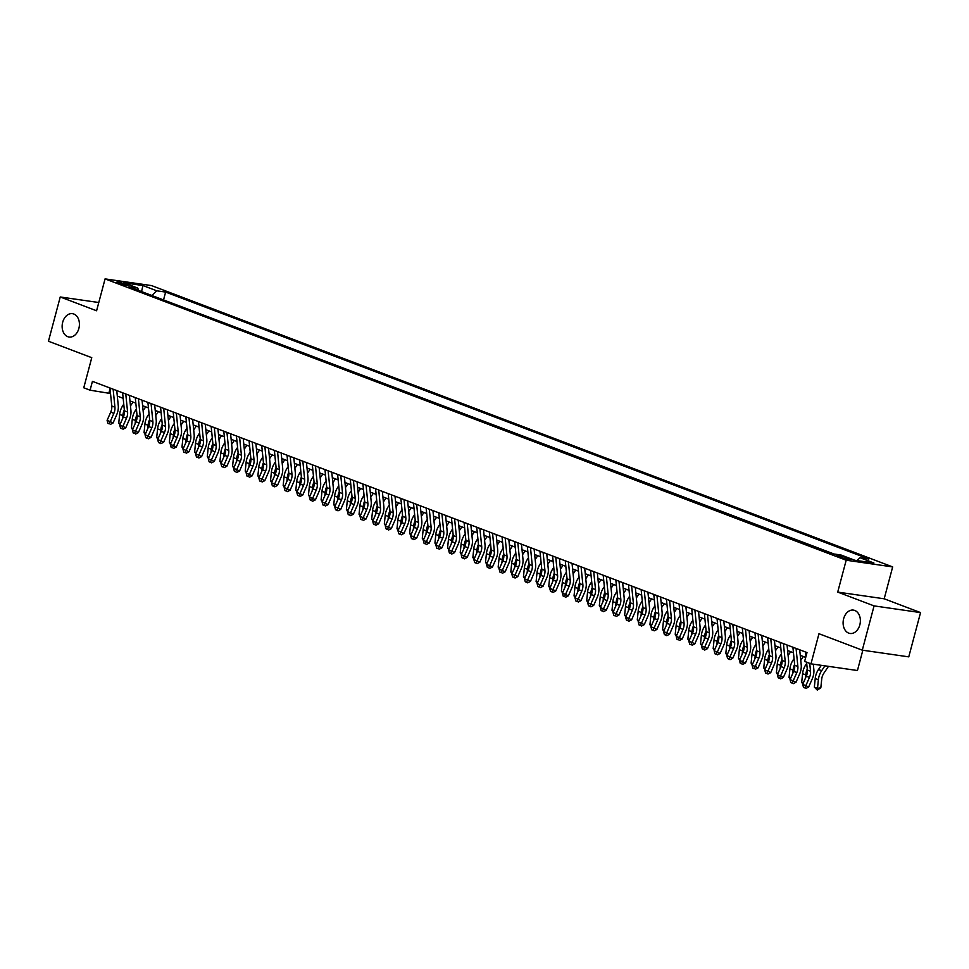 <?xml version="1.0" encoding="UTF-8"?>
<svg xmlns="http://www.w3.org/2000/svg" width="969" height="969" viewBox="0 0 969 969"><rect width="100%" height="100%" fill="white"/><g stroke="black" fill="none" stroke-linecap="round" stroke-linejoin="round"><path stroke-width="1.45" d="M78.877 328.418A11.798 8.564 98.2 0 1 69.102 337.03A11.798 8.564 98.2 0 1 62.682 322.277A11.798 8.564 98.2 0 1 72.469 313.665A11.798 8.564 98.2 0 1 78.877 328.418M859.83 624.86A11.798 8.564 98.2 0 1 850.055 633.472A11.798 8.564 98.2 0 1 843.648 618.719A11.798 8.564 98.2 0 1 853.423 610.107A11.798 8.564 98.2 0 1 859.83 624.86M118.327 283.19A5.899 0.654 14.9 0 0 124.468 284.947A5.899 0.654 14.9 0 0 128.053 285.286A5.899 0.654 14.9 0 0 126.37 284.341A5.899 0.654 14.9 0 0 120.241 282.585A5.899 0.654 14.9 0 0 116.643 282.245A5.899 0.654 14.9 0 0 118.327 283.19M892.667 566.913L151.552 285.589L105.076 278.89L846.191 560.215L892.667 566.913L884.188 598.794L837.713 592.095L874.074 605.891L920.55 612.59L884.188 598.794M920.55 612.59L908.765 656.861L862.289 650.163L818.975 633.726L810.968 663.838L857.444 670.524L862.834 650.247M98.79 302.522L60.235 296.974L48.45 341.245L91.764 357.682L83.758 387.794L90.081 390.192L110.514 393.511M874.074 605.891L862.289 650.163M810.968 663.838L804.633 661.427L806.995 652.573L92.43 381.338L90.081 390.192M848.517 558.495L845.743 557.441A5.717 0.63 14.9 0 0 839.796 555.734A5.717 0.63 14.9 0 0 836.32 555.407A5.717 0.63 14.9 0 0 837.955 556.315L840.729 557.369A5.717 0.63 14.9 0 0 846.676 559.077A5.717 0.63 14.9 0 0 850.152 559.404A5.717 0.63 14.9 0 0 848.517 558.495L848.287 559.379M138.724 290.506L137.731 288.072L128.938 286.8L832.117 553.723L840.91 554.983L854.828 560.264L873.917 563.013L860.012 557.732L868.805 559.004L165.626 292.081L156.833 290.821L151.782 295.472M137.731 288.072L123.826 282.791L142.915 285.54L156.833 290.821M834.03 553.989L161.738 299.251M837.713 592.095L846.191 560.215M60.235 296.974L96.585 310.77L105.076 278.89M117.31 396.091L123.172 398.32M129.955 400.9L135.817 403.116M142.613 405.696L148.463 407.913M155.258 410.493L161.108 412.721M167.903 415.301L173.754 417.518M180.549 420.098L186.399 422.314M193.194 424.894L199.045 427.123M205.84 429.703L211.69 431.92M218.485 434.5L224.348 436.716M231.131 439.296L236.993 441.525M243.788 444.105L249.639 446.321M256.434 448.901L262.284 451.118M269.079 453.698L274.93 455.927M281.725 458.507L287.575 460.723M294.37 463.303L300.22 465.52M307.016 468.1L312.878 470.328M319.661 472.908L325.523 475.125M332.319 477.705L338.169 479.921M344.964 482.501L350.814 484.73M357.609 487.31L363.46 489.527M370.255 492.107L376.105 494.335M382.9 496.903L388.751 499.132M395.546 501.712L401.396 503.928M408.191 506.508L414.054 508.737M420.849 511.305L426.699 513.534M433.494 516.114L439.345 518.33M446.14 520.91L451.99 523.139M458.785 525.707L464.635 527.935M471.431 530.515L477.281 532.732M484.076 535.312L489.926 537.541M496.722 540.108L502.584 542.337M509.367 544.917L515.229 547.134M522.025 549.714L527.875 551.942M534.67 554.51L540.52 556.739M547.315 559.319L553.166 561.535M559.961 564.115L565.811 566.344M572.606 568.924L578.457 571.141M585.252 573.721L591.102 575.937M597.897 578.517L603.76 580.746M610.555 583.326L616.405 585.542M623.2 588.122L629.051 590.339M635.846 592.919L641.696 595.148M648.491 597.728L654.341 599.944M661.137 602.524L666.987 604.741M673.782 607.321L679.632 609.549M686.427 612.129L692.29 614.346M699.073 616.926L704.935 619.143M711.731 621.723L717.581 623.951M724.376 626.531L730.226 628.748M737.021 631.328L742.872 633.544M749.667 636.124L755.517 638.353M762.312 640.933L768.163 643.15M774.958 645.729L780.808 647.946M787.603 650.526L793.466 652.755M800.261 655.335L805.711 657.406M110.042 388.714L108.928 392.905M856.935 560.567L860.012 557.732M163.64 299.53L165.626 292.081M142.915 285.54L141.571 291.596M809.733 663.365L810.52 671.226A9.218 6.262 -69.2 0 1 809.466 677.392L805.857 685.628L808.655 687.057L812.264 678.809A13.832 9.399 110.8 0 0 813.851 669.579L813.306 664.165M806.571 662.166L807.359 670.027A9.218 6.262 -69.2 0 1 806.305 676.192L802.695 684.429L805.857 685.628L804.779 687.893L803.519 687.409L804.779 687.893M805.554 652.028L805.99 656.352M805.905 688.462L808.655 687.057M802.695 684.429L803.519 687.409M828.471 666.357L823.892 673.152A9.218 6.262 110.8 0 0 821.712 679.148L820.828 687.784L817.315 690.11L814.348 687.13L815.22 678.494A13.832 9.399 -69.2 0 1 818.49 669.506L821.3 665.328M814.348 687.13L817.509 688.329L818.381 679.693A13.832 9.399 -69.2 0 1 821.651 670.705L824.922 665.848M817.315 690.11L817.509 688.329L820.828 687.784M796.07 648.431L797.875 666.43A9.218 6.262 -69.2 0 1 796.821 672.583L793.211 680.832L796.009 682.261L799.619 674.012A13.832 9.399 110.8 0 0 801.206 664.77L799.704 649.811M792.908 647.231L794.713 665.231A9.218 6.262 -69.2 0 1 793.659 671.384L790.038 679.632L793.211 680.832L792.133 683.084L790.874 682.612L792.133 683.084M793.26 683.666L796.009 682.261M790.038 679.632L790.874 682.612M783.424 643.634L785.229 661.633A9.218 6.262 -69.2 0 1 784.163 667.786L780.554 676.035L783.364 677.452L786.973 669.216A13.832 9.399 110.8 0 0 788.548 659.974L787.058 645.003M780.263 642.435L782.068 660.434A9.218 6.262 -69.2 0 1 781.002 666.587L777.392 674.824L780.554 676.035L779.488 678.288L778.228 677.816L779.488 678.288M780.614 678.857L783.364 677.452M777.392 674.824L778.228 677.816M770.779 638.825L772.584 656.825A9.218 6.262 -69.2 0 1 771.518 662.99L767.908 671.226L770.706 672.656L774.316 664.407A13.832 9.399 110.8 0 0 775.903 655.177L774.413 640.206M767.618 637.626L769.422 655.625A9.218 6.262 -69.2 0 1 768.356 661.791L764.747 670.027L767.908 671.226L766.842 673.491L765.583 673.007L766.842 673.491M767.957 674.061L770.706 672.656M764.747 670.027L765.583 673.007M758.133 634.029L759.926 652.028A9.218 6.262 -69.2 0 1 758.872 658.181L755.263 666.43L758.061 667.859L761.67 659.61A13.832 9.399 110.8 0 0 763.257 650.369L761.755 635.41M754.972 632.83L756.765 650.829A9.218 6.262 -69.2 0 1 755.711 656.982L752.101 665.231L755.263 666.43L754.197 668.683L752.925 668.21L754.197 668.683M755.311 669.264L758.061 667.859M752.101 665.231L752.925 668.21M802.865 684.029L801.702 682.333L802.574 673.697A13.832 9.399 -69.2 0 1 805.845 664.698L806.692 663.438M801.702 682.333L803.337 682.951M805.396 678.252L805.736 674.896A13.832 9.399 -69.2 0 1 807.262 669.094M813.996 664.274L813.403 665.146M790.219 679.233L789.045 677.525L789.929 668.889A13.832 9.399 -69.2 0 1 793.199 659.901L794.047 658.629M789.045 677.525L790.692 678.155M792.751 673.455L793.09 670.088A13.832 9.399 -69.2 0 1 794.616 664.298M803.349 656.497L800.757 660.349M777.574 674.436L776.399 672.728L777.283 664.092A13.832 9.399 -69.2 0 1 780.554 655.105L781.402 653.833M776.399 672.728L778.046 673.358M780.106 668.646L780.445 665.291A13.832 9.399 -69.2 0 1 781.971 659.501M790.692 651.701L788.112 655.541M764.929 669.627L763.754 667.932L764.638 659.295A13.832 9.399 -69.2 0 1 767.908 650.296L768.756 649.036M763.754 667.932L765.401 668.549M767.46 663.85L767.799 660.495A13.832 9.399 -69.2 0 1 769.325 654.693M778.046 646.904L775.466 650.744M745.476 629.232L747.281 647.231A9.218 6.262 -69.2 0 1 746.227 653.385L742.617 661.633L745.415 663.05L749.025 654.814A13.832 9.399 110.8 0 0 750.612 645.572L749.11 630.601M742.315 628.021L744.119 646.032A9.218 6.262 -69.2 0 1 743.066 652.185L739.456 660.422L742.617 661.633L741.551 663.886L740.28 663.402L741.551 663.886M742.666 664.455L745.415 663.05M739.456 660.422L740.28 663.402M752.271 664.831L751.108 663.123L751.992 654.487A13.832 9.399 -69.2 0 1 755.251 645.499L756.111 644.228M751.108 663.123L752.743 663.753M754.815 659.053L755.154 655.686A13.832 9.399 -69.2 0 1 756.68 649.896M765.401 642.096L762.821 645.948M732.83 624.424L734.635 642.423A9.218 6.262 -69.2 0 1 733.581 648.588L729.972 656.825L732.77 658.254L736.379 650.005A13.832 9.399 110.8 0 0 737.966 640.775L736.464 625.804M729.669 623.224L731.474 641.224A9.218 6.262 -69.2 0 1 730.42 647.389L726.811 655.625L729.972 656.825L728.906 659.09L727.634 658.605L728.906 659.09M730.02 659.659L732.77 658.254M726.811 655.625L727.634 658.605M739.626 660.034L738.463 658.326L739.347 649.69A13.832 9.399 -69.2 0 1 742.605 640.691L743.465 639.431M738.463 658.326L740.098 658.944M742.157 654.245L742.508 650.889A13.832 9.399 -69.2 0 1 744.035 645.1M752.756 637.299L750.163 641.139M720.185 619.627L721.99 637.626A9.218 6.262 -69.2 0 1 720.936 643.779L717.326 652.028L720.124 653.457L723.734 645.209A13.832 9.399 110.8 0 0 725.321 635.967L723.819 621.008M717.024 618.428L718.828 636.427A9.218 6.262 -69.2 0 1 717.775 642.58L714.165 650.829L717.326 652.028L716.248 654.281L714.989 653.809L716.248 654.281M717.375 654.85L720.124 653.457M714.165 650.829L714.989 653.809M726.98 655.226L725.817 653.53L726.702 644.894A13.832 9.399 -69.2 0 1 729.96 635.894L730.82 634.634M725.817 653.53L727.453 654.148M729.512 649.448L729.863 646.093A13.832 9.399 -69.2 0 1 731.377 640.291M740.11 632.503L737.518 636.342M707.54 614.831L709.344 632.83A9.218 6.262 -69.2 0 1 708.291 638.983L704.681 647.231L707.479 648.649L711.089 640.412A13.832 9.399 110.8 0 0 712.675 631.17L711.173 616.199M704.378 613.619L706.183 631.618A9.218 6.262 -69.2 0 1 705.129 637.784L701.52 646.02L704.681 647.231L703.603 649.484L702.343 649L703.603 649.484M704.729 650.054L707.479 648.649M701.52 646.02L702.343 649M714.335 650.429L713.172 648.721L714.044 640.085A13.832 9.399 -69.2 0 1 717.314 631.098L718.162 629.826M713.172 648.721L714.807 649.351M716.866 644.639L717.205 641.284A13.832 9.399 -69.2 0 1 718.732 635.494M727.465 627.694L724.873 631.534M694.894 610.022L696.699 628.021A9.218 6.262 -69.2 0 1 695.645 634.186L692.023 642.423L694.834 643.852L698.443 635.603A13.832 9.399 110.8 0 0 700.03 626.374L698.528 611.403M691.733 608.823L693.538 626.822A9.218 6.262 -69.2 0 1 692.472 632.975L688.862 641.224L692.023 642.423L690.958 644.688L689.698 644.203L690.958 644.688M692.084 645.257L694.834 643.852M688.862 641.224L689.698 644.203M701.689 645.633L700.514 643.925L701.399 635.289A13.832 9.399 -69.2 0 1 704.669 626.289L705.517 625.029M700.514 643.925L702.162 644.542M704.221 639.843L704.56 636.488A13.832 9.399 -69.2 0 1 706.086 630.698M714.819 622.897L712.227 626.737M682.249 605.225L684.053 623.224A9.218 6.262 -69.2 0 1 682.988 629.378L679.378 637.626L682.176 639.043L685.798 630.807A13.832 9.399 110.8 0 0 687.372 621.565L685.882 606.606M679.087 604.026L680.892 622.025A9.218 6.262 -69.2 0 1 679.826 628.178L676.217 636.427L679.378 637.626L678.312 639.879L677.052 639.407L678.312 639.879M679.439 640.448L682.176 639.043M676.217 636.427L677.052 639.407M689.044 640.824L687.869 639.128L688.753 630.492A13.832 9.399 -69.2 0 1 692.023 621.492L692.871 620.233M687.869 639.128L689.516 639.746M691.575 635.046L691.914 631.691A13.832 9.399 -69.2 0 1 693.441 625.889M702.174 618.101L699.582 621.941M669.603 600.429L671.396 618.428A9.218 6.262 -69.2 0 1 670.342 624.581L666.733 632.83L669.531 634.247L673.14 626.01A13.832 9.399 110.8 0 0 674.727 616.768L673.237 601.797M666.442 599.217L668.235 617.217A9.218 6.262 -69.2 0 1 667.181 623.382L663.571 631.618L666.733 632.83L665.667 635.083L664.407 634.598L665.667 635.083M666.781 635.652L669.531 634.247M663.571 631.618L664.407 634.598M676.398 636.027L675.223 634.32L676.108 625.683A13.832 9.399 -69.2 0 1 679.378 616.696L680.226 615.424M675.223 634.32L676.871 634.949M678.93 630.238L679.269 626.882A13.832 9.399 -69.2 0 1 680.795 621.093M689.516 613.292L686.936 617.132M656.958 595.62L658.75 613.619A9.218 6.262 -69.2 0 1 657.697 619.785L654.087 628.021L656.885 629.45L660.495 621.202A13.832 9.399 110.8 0 0 662.081 611.972L660.579 597.001M653.796 594.421L655.589 612.42A9.218 6.262 -69.2 0 1 654.535 618.573L650.926 626.822L654.087 628.021L653.021 630.286L651.749 629.802L653.021 630.286M654.136 630.855L656.885 629.45M650.926 626.822L651.749 629.802M663.753 631.231L662.578 629.523L663.462 620.887A13.832 9.399 -69.2 0 1 666.72 611.887L667.58 610.627M662.578 629.523L664.225 630.141M666.284 625.441L666.624 622.086A13.832 9.399 -69.2 0 1 668.15 616.296M676.871 608.496L674.291 612.335M651.095 626.422L649.933 624.726L650.817 616.09A13.832 9.399 -69.2 0 1 654.075 607.091L654.935 605.831M649.933 624.726L651.568 625.344M653.627 620.644L653.978 617.289A13.832 9.399 -69.2 0 1 655.504 611.487M664.225 603.699L661.645 607.539M638.45 621.626L637.287 619.918L638.171 611.282A13.832 9.399 -69.2 0 1 641.43 602.294L642.29 601.022M637.287 619.918L638.922 620.548M640.981 615.836L641.333 612.481A13.832 9.399 -69.2 0 1 642.847 606.691M651.58 598.89L648.988 602.73M644.3 590.824L646.105 608.823A9.218 6.262 -69.2 0 1 645.051 614.976L641.442 623.224L644.24 624.642L647.849 616.405A13.832 9.399 110.8 0 0 649.436 607.163L647.934 592.204M641.139 589.624L642.944 607.624A9.218 6.262 -69.2 0 1 641.89 613.777L638.28 622.025L641.442 623.224L640.376 625.477L639.104 625.005L640.376 625.477M641.49 626.047L644.24 624.642M638.28 622.025L639.104 625.005M631.655 586.027L633.46 604.026A9.218 6.262 -69.2 0 1 632.406 610.179L628.796 618.416L631.594 619.845L635.204 611.609A13.832 9.399 110.8 0 0 636.79 602.367L635.289 587.396M628.493 584.816L630.298 602.815A9.218 6.262 -69.2 0 1 629.244 608.98L625.635 617.217L628.796 618.416L627.73 620.681L626.459 620.196L627.73 620.681M628.845 621.25L631.594 619.845M625.635 617.217L626.459 620.196M619.009 581.218L620.814 599.217A9.218 6.262 -69.2 0 1 619.76 605.383L616.151 613.619L618.949 615.049L622.558 606.8A13.832 9.399 110.8 0 0 624.145 597.57L622.643 582.599M615.848 580.019L617.653 598.018A9.218 6.262 -69.2 0 1 616.599 604.172L612.989 612.42L616.151 613.619L615.073 615.884L613.813 615.4L615.073 615.884M616.199 616.454L618.949 615.049M612.989 612.42L613.813 615.4M625.804 616.829L624.642 615.121L625.514 606.485A13.832 9.399 -69.2 0 1 628.784 597.485L629.644 596.226M624.642 615.121L626.277 615.739M628.336 611.039L628.675 607.684A13.832 9.399 -69.2 0 1 630.201 601.882M638.934 594.094L636.342 597.934M606.364 576.422L608.169 594.421A9.218 6.262 -69.2 0 1 607.115 600.574L603.505 608.823L606.303 610.24L609.913 602.003A13.832 9.399 110.8 0 0 611.5 592.762L609.998 577.803M603.202 575.223L605.007 593.222A9.218 6.262 -69.2 0 1 603.953 599.375L600.332 607.624L603.505 608.823L602.427 611.076L601.168 610.603L602.427 611.076M603.554 611.645L606.303 610.24M600.332 607.624L601.168 610.603M613.159 612.02L611.996 610.325L612.868 601.688A13.832 9.399 -69.2 0 1 616.139 592.689L616.987 591.429M611.996 610.325L613.631 610.942M615.69 606.243L616.03 602.888A13.832 9.399 -69.2 0 1 617.556 597.086M626.289 589.297L623.697 593.137M593.718 571.613L595.523 589.624A9.218 6.262 -69.2 0 1 594.457 595.778L590.848 604.014L593.658 605.443L597.267 597.207A13.832 9.399 110.8 0 0 598.842 587.965L597.352 572.994M590.557 570.414L592.362 588.413A9.218 6.262 -69.2 0 1 591.296 594.578L587.686 602.815L590.848 604.014L589.782 606.279L588.522 605.795L589.782 606.279M590.908 606.848L593.658 605.443M587.686 602.815L588.522 605.795M600.514 607.224L599.339 605.516L600.223 596.88A13.832 9.399 -69.2 0 1 603.493 587.892L604.341 586.62M599.339 605.516L600.986 606.146M603.045 601.434L603.384 598.079A13.832 9.399 -69.2 0 1 604.91 592.289M613.643 584.489L611.051 588.328M581.073 566.817L582.878 584.816A9.218 6.262 -69.2 0 1 581.812 590.981L578.202 599.217L581 600.647L584.61 592.398A13.832 9.399 110.8 0 0 586.197 583.168L584.707 568.197M577.912 565.617L579.716 583.617A9.218 6.262 -69.2 0 1 578.65 589.77L575.041 598.018L578.202 599.217L577.136 601.483L575.877 600.998L577.136 601.483M578.251 602.052L581 600.647M575.041 598.018L575.877 600.998M587.868 602.427L586.693 600.719L587.577 592.083A13.832 9.399 -69.2 0 1 590.848 583.084L591.696 581.824M586.693 600.719L588.34 601.337M590.4 596.638L590.739 593.282A13.832 9.399 -69.2 0 1 592.265 587.48M600.986 579.692L598.406 583.532M568.428 562.02L570.22 580.019A9.218 6.262 -69.2 0 1 569.166 586.172L565.557 594.421L568.355 595.838L571.964 587.602A13.832 9.399 110.8 0 0 573.551 578.36L572.049 563.401M565.266 560.821L567.059 578.82A9.218 6.262 -69.2 0 1 566.005 584.973L562.395 593.222L565.557 594.421L564.491 596.674L563.219 596.201L564.491 596.674M565.605 597.243L568.355 595.838M562.395 593.222L563.219 596.201M575.223 597.619L574.048 595.923L574.932 587.287A13.832 9.399 -69.2 0 1 578.202 578.287L579.05 577.015M574.048 595.923L575.695 596.541M577.754 591.841L578.093 588.486A13.832 9.399 -69.2 0 1 579.619 582.684M588.34 574.896L585.76 578.735M555.77 557.211L557.575 575.223A9.218 6.262 -69.2 0 1 556.521 581.376L552.911 589.612L555.709 591.042L559.319 582.793A13.832 9.399 110.8 0 0 560.906 573.563L559.404 558.592M552.609 556.012L554.413 574.011A9.218 6.262 -69.2 0 1 553.36 580.177L549.75 588.413L552.911 589.612L551.846 591.877L550.574 591.393L551.846 591.877M552.96 592.447L555.709 591.042M549.75 588.413L550.574 591.393M562.565 592.822L561.402 591.114L562.286 582.478A13.832 9.399 -69.2 0 1 565.545 573.491L566.405 572.219M561.402 591.114L563.037 591.744M565.109 587.032L565.448 583.677A13.832 9.399 -69.2 0 1 566.974 577.887M575.695 570.087L573.115 573.927M543.124 552.415L544.929 570.414A9.218 6.262 -69.2 0 1 543.875 576.567L540.266 584.816L543.064 586.245L546.673 577.996A13.832 9.399 110.8 0 0 548.26 568.767L546.758 553.796M539.963 551.216L541.768 569.215A9.218 6.262 -69.2 0 1 540.714 575.368L537.105 583.617L540.266 584.816L539.2 587.081L537.928 586.596L539.2 587.081M540.314 587.65L543.064 586.245M537.105 583.617L537.928 586.596M549.92 588.026L548.757 586.318L549.641 577.681A13.832 9.399 -69.2 0 1 552.899 568.682L553.759 567.422M548.757 586.318L550.392 586.935M552.451 582.236L552.802 578.881A13.832 9.399 -69.2 0 1 554.329 573.079M563.05 565.29L560.457 569.13M530.479 547.618L532.284 565.617A9.218 6.262 -69.2 0 1 531.23 571.771L527.62 580.019L530.418 581.436L534.028 573.2A13.832 9.399 110.8 0 0 535.615 563.958L534.113 548.999M527.318 546.419L529.122 564.418A9.218 6.262 -69.2 0 1 528.069 570.571L524.459 578.82L527.62 580.019L526.542 582.272L525.283 581.8L526.542 582.272M527.669 582.841L530.418 581.436M524.459 578.82L525.283 581.8M537.274 583.217L536.111 581.521L536.996 572.885A13.832 9.399 -69.2 0 1 540.254 563.885L541.114 562.614M536.111 581.521L537.747 582.139M539.806 577.439L540.157 574.084A13.832 9.399 -69.2 0 1 541.671 568.282M550.404 560.494L547.812 564.333M517.834 542.81L519.638 560.809A9.218 6.262 -69.2 0 1 518.585 566.974L514.975 575.211L517.773 576.64L521.383 568.391A13.832 9.399 110.8 0 0 522.969 559.161L521.467 544.19M514.672 541.61L516.477 559.61A9.218 6.262 -69.2 0 1 515.423 565.775L511.814 574.011L514.975 575.211L513.897 577.476L512.637 576.991L513.897 577.476M515.024 578.045L517.773 576.64M511.814 574.011L512.637 576.991M505.188 538.013L506.993 556.012A9.218 6.262 -69.2 0 1 505.927 562.165L502.317 570.414L505.128 571.843L508.737 563.595A13.832 9.399 110.8 0 0 510.324 554.365L508.822 539.394M502.027 536.814L503.832 554.813A9.218 6.262 -69.2 0 1 502.766 560.966L499.156 569.215L502.317 570.414L501.252 572.679L499.992 572.194L501.252 572.679M502.378 573.248L505.128 571.843M499.156 569.215L499.992 572.194M492.543 533.216L494.347 551.216A9.218 6.262 -69.2 0 1 493.282 557.369L489.672 565.617L492.47 567.035L496.092 558.798A13.832 9.399 110.8 0 0 497.666 549.556L496.176 534.597M489.381 532.017L491.186 550.017A9.218 6.262 -69.2 0 1 490.12 556.17L486.511 564.418L489.672 565.617L488.606 567.87L487.346 567.398L488.606 567.87M489.733 568.44L492.47 567.035M486.511 564.418L487.346 567.398M524.629 578.42L523.466 576.712L524.338 568.076A13.832 9.399 -69.2 0 1 527.608 559.089L528.456 557.817M523.466 576.712L525.101 577.342M527.16 572.631L527.499 569.275A13.832 9.399 -69.2 0 1 529.026 563.486M537.759 555.685L535.167 559.525M511.983 573.624L510.808 571.916L511.693 563.28A13.832 9.399 -69.2 0 1 514.963 554.28L515.811 553.02M510.808 571.916L512.456 572.534M514.515 567.834L514.854 564.479A13.832 9.399 -69.2 0 1 516.38 558.677M525.113 550.889L522.521 554.728M499.338 568.815L498.163 567.119L499.047 558.483A13.832 9.399 -69.2 0 1 502.317 549.484L503.165 548.212M498.163 567.119L499.81 567.737M501.869 563.037L502.208 559.682A13.832 9.399 -69.2 0 1 503.735 553.88M512.468 546.092L509.876 549.932M479.897 528.408L481.69 546.407A9.218 6.262 -69.2 0 1 480.636 552.572L477.027 560.809L479.825 562.238L483.434 553.989A13.832 9.399 110.8 0 0 485.021 544.76L483.531 529.789M476.736 527.209L478.529 545.208A9.218 6.262 -69.2 0 1 477.475 551.373L473.865 559.61L477.027 560.809L475.961 563.074L474.701 562.589L475.961 563.074M477.075 563.643L479.825 562.238M473.865 559.61L474.701 562.589M486.692 564.019L485.517 562.311L486.402 553.674A13.832 9.399 -69.2 0 1 489.672 544.687L490.52 543.415M485.517 562.311L487.165 562.941M489.224 558.229L489.563 554.874A13.832 9.399 -69.2 0 1 491.089 549.084M499.81 541.283L497.23 545.123M467.252 523.611L469.044 541.61A9.218 6.262 -69.2 0 1 467.991 547.764L464.381 556.012L467.179 557.441L470.789 549.193A13.832 9.399 110.8 0 0 472.375 539.963L470.873 524.992M464.078 522.412L465.883 540.411A9.218 6.262 -69.2 0 1 464.829 546.564L461.22 554.813L464.381 556.012L463.315 558.277L462.043 557.793L463.315 558.277M464.43 558.847L467.179 557.441M461.22 554.813L462.043 557.793M474.047 559.222L472.872 557.514L473.756 548.878A13.832 9.399 -69.2 0 1 477.014 539.878L477.874 538.619M472.872 557.514L474.519 558.132M476.578 553.432L476.918 550.077A13.832 9.399 -69.2 0 1 478.444 544.275M487.165 536.487L484.585 540.327M454.594 518.815L456.399 536.814A9.218 6.262 -69.2 0 1 455.345 542.967L451.736 551.216L454.534 552.633L458.143 544.396A13.832 9.399 110.8 0 0 459.73 535.154L458.228 520.196M451.433 517.616L453.238 535.615A9.218 6.262 -69.2 0 1 452.184 541.768L448.574 550.017L451.736 551.216L450.67 553.469L449.398 552.996L450.67 553.469M451.784 554.038L454.534 552.633M448.574 550.017L449.398 552.996M461.389 554.413L460.227 552.718L461.111 544.081A13.832 9.399 -69.2 0 1 464.369 535.082L465.229 533.81M460.227 552.718L461.862 553.335M463.921 548.636L464.272 545.281A13.832 9.399 -69.2 0 1 465.798 539.479M474.519 531.69L471.927 535.53M441.949 514.006L443.754 532.005A9.218 6.262 -69.2 0 1 442.7 538.17L439.09 546.407L441.888 547.836L445.498 539.588A13.832 9.399 110.8 0 0 447.084 530.358L445.583 515.387M438.787 512.807L440.592 530.806A9.218 6.262 -69.2 0 1 439.538 536.971L435.929 545.208L439.09 546.407L438.024 548.672L436.753 548.188L438.024 548.672M439.139 549.241L441.888 547.836M435.929 545.208L436.753 548.188M448.744 549.617L447.581 547.909L448.465 539.273A13.832 9.399 -69.2 0 1 451.724 530.285L452.584 529.013M447.581 547.909L449.216 548.539M451.275 543.827L451.627 540.472A13.832 9.399 -69.2 0 1 453.141 534.682M461.874 526.882L459.282 530.721M429.303 509.209L431.108 527.209A9.218 6.262 -69.2 0 1 430.054 533.362L426.445 541.61L429.243 543.04L432.852 534.791A13.832 9.399 110.8 0 0 434.439 525.561L432.937 510.59M426.142 508.01L427.947 526.01A9.218 6.262 -69.2 0 1 426.893 532.163L423.283 540.411L426.445 541.61L425.367 543.875L424.107 543.391L425.367 543.875M426.493 544.445L429.243 543.04M423.283 540.411L424.107 543.391M416.658 504.413L418.463 522.412A9.218 6.262 -69.2 0 1 417.409 528.565L413.787 536.814L416.597 538.231L420.207 529.995A13.832 9.399 110.8 0 0 421.794 520.753L420.292 505.794M413.497 503.214L415.301 521.213A9.218 6.262 -69.2 0 1 414.248 527.366L410.626 535.615L413.787 536.814L412.721 539.067L411.462 538.594L412.721 539.067M413.848 539.636L416.597 538.231M410.626 535.615L411.462 538.594M404.012 499.604L405.817 517.603A9.218 6.262 -69.2 0 1 404.751 523.769L401.142 532.005L403.952 533.434L407.561 525.186A13.832 9.399 110.8 0 0 409.136 515.956L407.646 500.985M400.851 498.405L402.656 516.404A9.218 6.262 -69.2 0 1 401.59 522.57L397.98 530.806L401.142 532.005L400.076 534.27L398.816 533.786L400.076 534.27M401.202 534.84L403.952 533.434M397.98 530.806L398.816 533.786M436.098 544.808L434.936 543.112L435.808 534.476A13.832 9.399 -69.2 0 1 439.078 525.477L439.926 524.217M434.936 543.112L436.571 543.73M438.63 539.03L438.969 535.675A13.832 9.399 -69.2 0 1 440.495 529.873M449.228 522.085L446.636 525.925M423.453 540.012L422.29 538.316L423.162 529.68A13.832 9.399 -69.2 0 1 426.433 520.68L427.281 519.408M422.29 538.316L423.925 538.934M425.985 534.234L426.324 530.879A13.832 9.399 -69.2 0 1 427.85 525.077M436.583 517.289L433.991 521.128M410.808 535.215L409.633 533.507L410.517 524.871A13.832 9.399 -69.2 0 1 413.787 515.883L414.635 514.612M409.633 533.507L411.28 534.137M413.339 529.425L413.678 526.07A13.832 9.399 -69.2 0 1 415.204 520.28M423.938 512.48L421.345 516.32M391.367 494.808L393.172 512.807A9.218 6.262 -69.2 0 1 392.106 518.96L388.496 527.209L391.294 528.638L394.904 520.389A13.832 9.399 110.8 0 0 396.491 511.16L395.001 496.189M388.206 493.609L389.998 511.608A9.218 6.262 -69.2 0 1 388.944 517.761L385.335 526.01L388.496 527.209L387.43 529.474L386.171 528.989L387.43 529.474M388.545 530.043L391.294 528.638M385.335 526.01L386.171 528.989M398.162 530.406L396.987 528.711L397.871 520.074A13.832 9.399 -69.2 0 1 401.142 511.075L401.99 509.815M396.987 528.711L398.634 529.328M400.694 524.629L401.033 521.274A13.832 9.399 -69.2 0 1 402.559 515.472M411.28 507.683L408.7 511.523M378.722 490.011L380.514 508.01A9.218 6.262 -69.2 0 1 379.46 514.164L375.851 522.412L378.649 523.829L382.258 515.593A13.832 9.399 110.8 0 0 383.845 506.351L382.343 491.392M375.56 488.812L377.353 506.811A9.218 6.262 -69.2 0 1 376.299 512.964L372.69 521.213L375.851 522.412L374.785 524.665L373.513 524.193L374.785 524.665M375.899 525.234L378.649 523.829M372.69 521.213L373.513 524.193M385.517 525.61L384.342 523.914L385.226 515.266A13.832 9.399 -69.2 0 1 388.484 506.278L389.344 505.006M384.342 523.914L385.989 524.532M388.048 519.832L388.387 516.477A13.832 9.399 -69.2 0 1 389.913 510.675M398.634 502.887L396.055 506.726M366.064 485.203L367.869 503.202A9.218 6.262 -69.2 0 1 366.815 509.367L363.205 517.603L366.003 519.033L369.613 510.784A13.832 9.399 110.8 0 0 371.2 501.554L369.698 486.583M362.903 484.003L364.707 502.003A9.218 6.262 -69.2 0 1 363.654 508.168L360.044 516.404L363.205 517.603L362.14 519.868L360.868 519.384L362.14 519.868M363.254 520.438L366.003 519.033M360.044 516.404L360.868 519.384M372.859 520.813L371.696 519.105L372.581 510.469A13.832 9.399 -69.2 0 1 375.839 501.482L376.699 500.21M371.696 519.105L373.331 519.735M375.403 515.024L375.742 511.668A13.832 9.399 -69.2 0 1 377.268 505.879M385.989 498.078L383.409 501.918M353.419 480.406L355.223 498.405A9.218 6.262 -69.2 0 1 354.169 504.558L350.56 512.807L353.358 514.236L356.967 505.988A13.832 9.399 110.8 0 0 358.554 496.758L357.052 481.787M350.257 479.207L352.062 497.206A9.218 6.262 -69.2 0 1 351.008 503.359L347.399 511.608L350.56 512.807L349.494 515.072L348.222 514.587L349.494 515.072M350.608 515.641L353.358 514.236M347.399 511.608L348.222 514.587M360.214 516.005L359.051 514.309L359.935 505.673A13.832 9.399 -69.2 0 1 363.193 496.673L364.053 495.413M359.051 514.309L360.686 514.927M362.745 510.227L363.096 506.872A13.832 9.399 -69.2 0 1 364.623 501.07M373.344 493.282L370.752 497.121M340.773 475.609L342.578 493.609A9.218 6.262 -69.2 0 1 341.524 499.762L337.915 508.01L340.713 509.428L344.322 501.191A13.832 9.399 110.8 0 0 345.909 491.949L344.407 476.99M337.612 474.41L339.416 492.409A9.218 6.262 -69.2 0 1 338.363 498.563L334.753 506.811L337.915 508.01L336.837 510.263L335.577 509.791L336.837 510.263M337.963 510.833L340.713 509.428M334.753 506.811L335.577 509.791M347.568 511.208L346.405 509.512L347.277 500.864A13.832 9.399 -69.2 0 1 350.548 491.877L351.408 490.605M346.405 509.512L348.041 510.13M350.1 505.43L350.451 502.075A13.832 9.399 -69.2 0 1 351.965 496.273M360.698 488.485L358.106 492.325M328.128 470.801L329.932 488.8A9.218 6.262 -69.2 0 1 328.879 494.965L325.269 503.202L328.067 504.631L331.677 496.382A13.832 9.399 110.8 0 0 333.263 487.153L331.761 472.182M324.966 469.602L326.771 487.601A9.218 6.262 -69.2 0 1 325.717 493.766L322.108 502.003L325.269 503.202L324.191 505.467L322.931 504.982L324.191 505.467M325.318 506.036L328.067 504.631M322.108 502.003L322.931 504.982M334.923 506.412L333.76 504.704L334.632 496.067A13.832 9.399 -69.2 0 1 337.902 487.08L338.75 485.808M333.76 504.704L335.395 505.333M337.454 500.622L337.793 497.267A13.832 9.399 -69.2 0 1 339.32 491.477M348.053 483.676L345.461 487.516M315.482 466.004L317.287 484.003A9.218 6.262 -69.2 0 1 316.221 490.157L312.612 498.405L315.422 499.834L319.031 491.586A13.832 9.399 110.8 0 0 320.618 482.356L319.116 467.385M312.321 464.805L314.126 482.804A9.218 6.262 -69.2 0 1 313.06 488.957L309.45 497.206L312.612 498.405L311.546 500.67L310.286 500.186L311.546 500.67M312.672 501.239L315.422 499.834M309.45 497.206L310.286 500.186M322.277 501.603L321.102 499.907L321.987 491.271A13.832 9.399 -69.2 0 1 325.257 482.271L326.105 481.012M321.102 499.907L322.75 500.525M324.809 495.825L325.148 492.47A13.832 9.399 -69.2 0 1 326.674 486.668M335.407 478.88L332.815 482.719M302.837 461.208L304.641 479.207A9.218 6.262 -69.2 0 1 303.576 485.36L299.966 493.609L302.764 495.026L306.386 486.789A13.832 9.399 110.8 0 0 307.96 477.547L306.47 462.588M299.675 460.009L301.48 478.008A9.218 6.262 -69.2 0 1 300.414 484.161L296.805 492.409L299.966 493.609L298.9 495.862L297.64 495.389L298.9 495.862M300.027 496.431L302.764 495.026M296.805 492.409L297.64 495.389M309.632 496.806L308.457 495.111L309.341 486.462A13.832 9.399 -69.2 0 1 312.612 477.475L313.459 476.203M308.457 495.111L310.104 495.728M312.163 491.029L312.502 487.673A13.832 9.399 -69.2 0 1 314.029 481.872M322.762 474.083L320.17 477.923M290.191 456.399L291.984 474.398A9.218 6.262 -69.2 0 1 290.93 480.563L287.321 488.8L290.119 490.229L293.728 481.981A13.832 9.399 110.8 0 0 295.315 472.751L293.825 457.78M287.03 455.2L288.823 473.199A9.218 6.262 -69.2 0 1 287.769 479.364L284.159 487.601L287.321 488.8L286.255 491.065L284.995 490.58L286.255 491.065M287.369 491.634L290.119 490.229M284.159 487.601L284.995 490.58M296.986 492.01L295.811 490.302L296.696 481.666A13.832 9.399 -69.2 0 1 299.966 472.678L300.814 471.406M295.811 490.302L297.459 490.932M299.518 486.22L299.857 482.865A13.832 9.399 -69.2 0 1 301.383 477.075M310.104 469.275L307.524 473.114M277.546 451.602L279.338 469.602A9.218 6.262 -69.2 0 1 278.285 475.755L274.675 484.003L277.473 485.433L281.083 477.184A13.832 9.399 110.8 0 0 282.669 467.954L281.167 452.983M274.372 450.403L276.177 468.402A9.218 6.262 -69.2 0 1 275.123 474.556L271.514 482.804L274.675 484.003L273.609 486.268L272.337 485.784L273.609 486.268M274.724 486.838L277.473 485.433M271.514 482.804L272.337 485.784M284.329 487.201L283.166 485.505L284.05 476.869A13.832 9.399 -69.2 0 1 287.308 467.87L288.168 466.61M283.166 485.505L284.813 486.123M286.872 481.423L287.212 478.068A13.832 9.399 -69.2 0 1 288.738 472.266M297.459 464.478L294.879 468.318M264.888 446.806L266.693 464.805A9.218 6.262 -69.2 0 1 265.639 470.958L262.03 479.207L264.828 480.624L268.437 472.387A13.832 9.399 110.8 0 0 270.024 463.146L268.522 448.175M261.727 445.607L263.532 463.606A9.218 6.262 -69.2 0 1 262.478 469.759L258.868 478.008L262.03 479.207L260.964 481.46L259.692 480.987L260.964 481.46M262.078 482.029L264.828 480.624M258.868 478.008L259.692 480.987M271.683 482.405L270.521 480.709L271.405 472.06A13.832 9.399 -69.2 0 1 274.663 463.073L275.523 461.801M270.521 480.709L272.156 481.327M274.215 476.627L274.566 473.272A13.832 9.399 -69.2 0 1 276.092 467.47M284.813 459.681L282.221 463.521M252.243 441.997L254.048 459.996A9.218 6.262 -69.2 0 1 252.994 466.162L249.384 474.398L252.182 475.827L255.792 467.579A13.832 9.399 110.8 0 0 257.379 458.349L255.877 443.378M249.081 440.798L250.886 458.797A9.218 6.262 -69.2 0 1 249.832 464.963L246.223 473.199L249.384 474.398L248.318 476.663L247.047 476.179L248.318 476.663M249.433 477.232L252.182 475.827M246.223 473.199L247.047 476.179M259.038 477.608L257.875 475.9L258.759 467.264A13.832 9.399 -69.2 0 1 262.018 458.276L262.878 457.005M257.875 475.9L259.51 476.53M261.569 471.818L261.921 468.463A13.832 9.399 -69.2 0 1 263.435 462.673M272.168 454.873L269.576 458.712M239.597 437.201L241.402 455.2A9.218 6.262 -69.2 0 1 240.348 461.353L236.739 469.602L239.537 471.031L243.146 462.782A13.832 9.399 110.8 0 0 244.733 453.54L243.231 438.582M236.436 436.002L238.241 454.001A9.218 6.262 -69.2 0 1 237.187 460.154L233.577 468.402L236.739 469.602L235.661 471.867L234.401 471.382L235.661 471.867M236.787 472.436L239.537 471.031M233.577 468.402L234.401 471.382M246.392 472.799L245.23 471.104L246.102 462.467A13.832 9.399 -69.2 0 1 249.372 453.468L250.22 452.208M245.23 471.104L246.865 471.721M248.924 467.022L249.263 463.666A13.832 9.399 -69.2 0 1 250.789 457.865M259.522 450.076L256.93 453.916M226.952 432.404L228.757 450.403A9.218 6.262 -69.2 0 1 227.703 456.556L224.081 464.805L226.891 466.222L230.501 457.986A13.832 9.399 110.8 0 0 232.088 448.744L230.586 433.773M223.791 431.205L225.595 449.204A9.218 6.262 -69.2 0 1 224.542 455.357L220.92 463.606L224.081 464.805L223.015 467.058L221.756 466.586L223.015 467.058M224.142 467.627L226.891 466.222M220.92 463.606L221.756 466.586M233.747 468.003L232.584 466.295L233.456 457.659A13.832 9.399 -69.2 0 1 236.727 448.671L237.575 447.399M232.584 466.295L234.219 466.925M236.279 462.225L236.618 458.87A13.832 9.399 -69.2 0 1 238.144 453.068M246.877 445.28L244.285 449.119M214.306 427.595L216.111 445.595A9.218 6.262 -69.2 0 1 215.045 451.76L211.436 459.996L214.246 461.426L217.855 453.177A13.832 9.399 110.8 0 0 219.43 443.947L217.94 428.976M211.145 426.396L212.95 444.396A9.218 6.262 -69.2 0 1 211.884 450.561L208.274 458.797L211.436 459.996L210.37 462.261L209.11 461.777L210.37 462.261M211.496 462.831L214.246 461.426M208.274 458.797L209.11 461.777M221.102 463.206L219.927 461.498L220.811 452.862A13.832 9.399 -69.2 0 1 224.081 443.875L224.929 442.603M219.927 461.498L221.574 462.128M223.633 457.416L223.972 454.061A13.832 9.399 -69.2 0 1 225.498 448.272M234.232 440.471L231.639 444.311M201.661 422.799L203.466 440.798A9.218 6.262 -69.2 0 1 202.4 446.951L198.79 455.2L201.588 456.629L205.198 448.381A13.832 9.399 110.8 0 0 206.785 439.139L205.295 424.18M198.5 421.6L200.292 439.599A9.218 6.262 -69.2 0 1 199.239 445.752L195.629 454.001L198.79 455.2L197.724 457.465L196.465 456.98L197.724 457.465M198.839 458.034L201.588 456.629M195.629 454.001L196.465 456.98M208.456 458.398L207.281 456.702L208.165 448.066A13.832 9.399 -69.2 0 1 211.436 439.066L212.284 437.806M207.281 456.702L208.929 457.32M210.988 452.62L211.327 449.265A13.832 9.399 -69.2 0 1 212.853 443.463M221.574 435.675L218.994 439.514M189.016 418.002L190.808 436.002A9.218 6.262 -69.2 0 1 189.754 442.155L186.145 450.403L188.943 451.82L192.552 443.584A13.832 9.399 110.8 0 0 194.139 434.342L192.637 419.371M185.854 416.803L187.647 434.802A9.218 6.262 -69.2 0 1 186.593 440.956L182.984 449.204L186.145 450.403L185.079 452.656L183.807 452.184L185.079 452.656M186.193 453.226L188.943 451.82M182.984 449.204L183.807 452.184M195.811 453.601L194.636 451.893L195.52 443.257A13.832 9.399 -69.2 0 1 198.778 434.269L199.638 432.998M194.636 451.893L196.283 452.523M198.342 447.823L198.681 444.456A13.832 9.399 -69.2 0 1 200.208 438.666M208.929 430.866L206.349 434.718M176.358 413.194L178.163 431.193A9.218 6.262 -69.2 0 1 177.109 437.358L173.499 445.595L176.297 447.024L179.907 438.775A13.832 9.399 110.8 0 0 181.494 429.546L179.992 414.575M173.197 411.995L175.001 429.994A9.218 6.262 -69.2 0 1 173.948 436.159L170.338 444.396L173.499 445.595L172.434 447.86L171.162 447.375L172.434 447.86M173.548 448.429L176.297 447.024M170.338 444.396L171.162 447.375M183.153 448.804L181.99 447.097L182.875 438.46A13.832 9.399 -69.2 0 1 186.133 429.473L186.993 428.201M181.99 447.097L183.625 447.726M185.697 443.015L186.036 439.66A13.832 9.399 -69.2 0 1 187.562 433.87M196.283 426.069L193.703 429.909M163.713 408.397L165.517 426.396A9.218 6.262 -69.2 0 1 164.464 432.549L160.854 440.798L163.652 442.227L167.262 433.979A13.832 9.399 110.8 0 0 168.848 424.737L167.346 409.778M160.551 407.198L162.356 425.197A9.218 6.262 -69.2 0 1 161.302 431.35L157.693 439.599L160.854 440.798L159.788 443.051L158.516 442.579L159.788 443.051M160.902 443.632L163.652 442.227M157.693 439.599L158.516 442.579M170.508 443.996L169.345 442.3L170.229 433.664A13.832 9.399 -69.2 0 1 173.487 424.664L174.347 423.405M169.345 442.3L170.98 442.918M173.039 438.218L173.39 434.863A13.832 9.399 -69.2 0 1 174.904 429.061M183.638 421.273L181.046 425.112M151.067 403.601L152.872 421.6A9.218 6.262 -69.2 0 1 151.818 427.753L148.209 436.002L151.007 437.419L154.616 429.182A13.832 9.399 110.8 0 0 156.203 419.94L154.701 404.969M147.906 402.401L149.71 420.401A9.218 6.262 -69.2 0 1 148.657 426.554L145.047 434.79L148.209 436.002L147.131 438.254L145.871 437.782L147.131 438.254M148.257 438.824L151.007 437.419M145.047 434.79L145.871 437.782M157.862 439.199L156.699 437.491L157.572 428.855A13.832 9.399 -69.2 0 1 160.842 419.868L161.702 418.596M156.699 437.491L158.335 438.121M160.394 433.422L160.745 430.054A13.832 9.399 -69.2 0 1 162.259 424.265M170.992 416.464L168.4 420.316M138.422 398.792L140.226 416.791A9.218 6.262 -69.2 0 1 139.173 422.956L135.563 431.193L138.361 432.622L141.971 424.374A13.832 9.399 110.8 0 0 143.557 415.144L142.055 400.173M135.26 397.593L137.065 415.592A9.218 6.262 -69.2 0 1 136.011 421.757L132.402 429.994L135.563 431.193L134.485 433.458L133.225 432.973L134.485 433.458M135.612 434.027L138.361 432.622M132.402 429.994L133.225 432.973M145.217 434.403L144.054 432.695L144.926 424.059A13.832 9.399 -69.2 0 1 148.196 415.071L149.044 413.799M144.054 432.695L145.689 433.325M147.748 428.613L148.087 425.258A13.832 9.399 -69.2 0 1 149.614 419.468M158.347 411.668L155.755 415.507M125.776 393.995L127.581 411.995A9.218 6.262 -69.2 0 1 126.515 418.148L122.906 426.396L125.716 427.826L129.325 419.577A13.832 9.399 110.8 0 0 130.912 410.335L129.41 395.376M122.615 392.796L124.42 410.795A9.218 6.262 -69.2 0 1 123.354 416.949L119.744 425.197L122.906 426.396L121.84 428.649L120.58 428.177L121.84 428.649M122.966 429.231L125.716 427.826M119.744 425.197L120.58 428.177M132.571 429.594L131.396 427.898L132.281 419.262A13.832 9.399 -69.2 0 1 135.551 410.262L136.399 409.003M131.396 427.898L133.044 428.516M135.103 423.816L135.442 420.461A13.832 9.399 -69.2 0 1 136.968 414.659M145.701 406.871L143.109 410.711M113.131 389.199L114.936 407.198A9.218 6.262 -69.2 0 1 113.87 413.351L110.26 421.6L113.058 423.017L116.68 414.78A13.832 9.399 110.8 0 0 118.254 405.539L116.764 390.568M109.969 388L111.774 405.999A9.218 6.262 -69.2 0 1 110.708 412.152L107.099 420.389L110.26 421.6L109.194 423.853L107.934 423.38L109.194 423.853M110.321 424.422L113.058 423.017M107.099 420.389L107.934 423.38M119.926 424.797L118.751 423.09L119.635 414.453A13.832 9.399 -69.2 0 1 122.906 405.466L123.753 404.194M118.751 423.09L120.398 423.719M122.457 419.02L122.797 415.653A13.832 9.399 -69.2 0 1 124.323 409.863M133.044 402.062L130.464 405.914M845.38 558.774L845.743 557.441M810.52 671.226L807.359 670.027M809.466 677.392L806.305 676.192M815.22 678.494L818.381 679.693M818.49 669.506L821.651 670.705M797.875 666.43L794.713 665.231M796.821 672.583L793.659 671.384M785.229 661.633L782.068 660.434M784.163 667.786L781.002 666.587M772.584 656.825L769.422 655.625M771.518 662.99L768.356 661.791M759.926 652.028L756.765 650.829M758.872 658.181L755.711 656.982M802.574 673.697L805.736 674.896M805.845 664.698L806.862 665.085M789.929 668.889L793.09 670.088M793.199 659.901L794.217 660.289M777.283 664.092L780.445 665.291M780.554 655.105L781.571 655.48M764.638 659.295L767.799 660.495M767.908 650.296L768.926 650.683M747.281 647.231L744.119 646.032M746.227 653.385L743.066 652.185M751.992 654.487L755.154 655.686M755.251 645.499L756.28 645.887M734.635 642.423L731.474 641.224M733.581 648.588L730.42 647.389M739.347 649.69L742.508 650.889M742.605 640.691L743.623 641.078M721.99 637.626L718.828 636.427M720.936 643.779L717.775 642.58M726.702 644.894L729.863 646.093M729.96 635.894L730.977 636.282M709.344 632.83L706.183 631.618M708.291 638.983L705.129 637.784M714.044 640.085L717.205 641.284M717.314 631.098L718.332 631.485M696.699 628.021L693.538 626.822M695.645 634.186L692.472 632.975M701.399 635.289L704.56 636.488M704.669 626.289L705.686 626.677M684.053 623.224L680.892 622.025M682.988 629.378L679.826 628.178M688.753 630.492L691.914 631.691M692.023 621.492L693.041 621.88M671.396 618.428L668.235 617.217M670.342 624.581L667.181 623.382M676.108 625.683L679.269 626.882M679.378 616.696L680.395 617.083M658.75 613.619L655.589 612.42M657.697 619.785L654.535 618.573M663.462 620.887L666.624 622.086M666.72 611.887L667.75 612.275M650.817 616.09L653.978 617.289M654.075 607.091L655.092 607.478M638.171 611.282L641.333 612.481M641.43 602.294L642.447 602.682M646.105 608.823L642.944 607.624M645.051 614.976L641.89 613.777M633.46 604.026L630.298 602.815M632.406 610.179L629.244 608.98M620.814 599.217L617.653 598.018M619.76 605.383L616.599 604.172M625.514 606.485L628.675 607.684M628.784 597.485L629.802 597.873M608.169 594.421L605.007 593.222M607.115 600.574L603.953 599.375M612.868 601.688L616.03 602.888M616.139 592.689L617.156 593.076M595.523 589.624L592.362 588.413M594.457 595.778L591.296 594.578M600.223 596.88L603.384 598.079M603.493 587.892L604.511 588.28M582.878 584.816L579.716 583.617M581.812 590.981L578.65 589.77M587.577 592.083L590.739 593.282M590.848 583.084L591.865 583.471M570.22 580.019L567.059 578.82M569.166 586.172L566.005 584.973M574.932 587.287L578.093 588.486M578.202 578.287L579.22 578.675M557.575 575.223L554.413 574.011M556.521 581.376L553.36 580.177M562.286 582.478L565.448 583.677M565.545 573.491L566.574 573.878M544.929 570.414L541.768 569.215M543.875 576.567L540.714 575.368M549.641 577.681L552.802 578.881M552.899 568.682L553.917 569.069M532.284 565.617L529.122 564.418M531.23 571.771L528.069 570.571M536.996 572.885L540.157 574.084M540.254 563.885L541.271 564.273M519.638 560.809L516.477 559.61M518.585 566.974L515.423 565.775M506.993 556.012L503.832 554.813M505.927 562.165L502.766 560.966M494.347 551.216L491.186 550.017M493.282 557.369L490.12 556.17M524.338 568.076L527.499 569.275M527.608 559.089L528.626 559.476M511.693 563.28L514.854 564.479M514.963 554.28L515.98 554.668M499.047 558.483L502.208 559.682M502.317 549.484L503.335 549.871M481.69 546.407L478.529 545.208M480.636 552.572L477.475 551.373M486.402 553.674L489.563 554.874M489.672 544.687L490.689 545.075M469.044 541.61L465.883 540.411M467.991 547.764L464.829 546.564M473.756 548.878L476.918 550.077M477.014 539.878L478.044 540.266M456.399 536.814L453.238 535.615M455.345 542.967L452.184 541.768M461.111 544.081L464.272 545.281M464.369 535.082L465.386 535.469M443.754 532.005L440.592 530.806M442.7 538.17L439.538 536.971M448.465 539.273L451.627 540.472M451.724 530.285L452.741 530.673M431.108 527.209L427.947 526.01M430.054 533.362L426.893 532.163M418.463 522.412L415.301 521.213M417.409 528.565L414.248 527.366M405.817 517.603L402.656 516.404M404.751 523.769L401.59 522.57M435.808 534.476L438.969 535.675M439.078 525.477L440.096 525.864M423.162 529.68L426.324 530.879M426.433 520.68L427.45 521.068M410.517 524.871L413.678 526.07M413.787 515.883L414.805 516.271M393.172 512.807L389.998 511.608M392.106 518.96L388.944 517.761M397.871 520.074L401.033 521.274M401.142 511.075L402.159 511.462M380.514 508.01L377.353 506.811M379.46 514.164L376.299 512.964M385.226 515.266L388.387 516.477M388.484 506.278L389.514 506.666M367.869 503.202L364.707 502.003M366.815 509.367L363.654 508.168M372.581 510.469L375.742 511.668M375.839 501.482L376.856 501.869M355.223 498.405L352.062 497.206M354.169 504.558L351.008 503.359M359.935 505.673L363.096 506.872M363.193 496.673L364.211 497.061M342.578 493.609L339.416 492.409M341.524 499.762L338.363 498.563M347.277 500.864L350.451 502.075M350.548 491.877L351.565 492.264M329.932 488.8L326.771 487.601M328.879 494.965L325.717 493.766M334.632 496.067L337.793 497.267M337.902 487.08L338.92 487.468M317.287 484.003L314.126 482.804M316.221 490.157L313.06 488.957M321.987 491.271L325.148 492.47M325.257 482.271L326.274 482.659M304.641 479.207L301.48 478.008M303.576 485.36L300.414 484.161M309.341 486.462L312.502 487.673M312.612 477.475L313.629 477.862M291.984 474.398L288.823 473.199M290.93 480.563L287.769 479.364M296.696 481.666L299.857 482.865M299.966 472.678L300.984 473.066M279.338 469.602L276.177 468.402M278.285 475.755L275.123 474.556M284.05 476.869L287.212 478.068M287.308 467.87L288.338 468.257M266.693 464.805L263.532 463.606M265.639 470.958L262.478 469.759M271.405 472.06L274.566 473.272M274.663 463.073L275.68 463.461M254.048 459.996L250.886 458.797M252.994 466.162L249.832 464.963M258.759 467.264L261.921 468.463M262.018 458.276L263.035 458.664M241.402 455.2L238.241 454.001M240.348 461.353L237.187 460.154M246.102 462.467L249.263 463.666M249.372 453.468L250.39 453.855M228.757 450.403L225.595 449.204M227.703 456.556L224.542 455.357M233.456 457.659L236.618 458.87M236.727 448.671L237.744 449.059M216.111 445.595L212.95 444.396M215.045 451.76L211.884 450.561M220.811 452.862L223.972 454.061M224.081 443.875L225.099 444.262M203.466 440.798L200.292 439.599M202.4 446.951L199.239 445.752M208.165 448.066L211.327 449.265M211.436 439.066L212.453 439.454M190.808 436.002L187.647 434.802M189.754 442.155L186.593 440.956M195.52 443.257L198.681 444.456M198.778 434.269L199.808 434.657M178.163 431.193L175.001 429.994M177.109 437.358L173.948 436.159M182.875 438.46L186.036 439.66M186.133 429.473L187.15 429.848M165.517 426.396L162.356 425.197M164.464 432.549L161.302 431.35M170.229 433.664L173.39 434.863M173.487 424.664L174.505 425.052M152.872 421.6L149.71 420.401M151.818 427.753L148.657 426.554M157.572 428.855L160.745 430.054M160.842 419.868L161.859 420.255M140.226 416.791L137.065 415.592M139.173 422.956L136.011 421.757M144.926 424.059L148.087 425.258M148.196 415.071L149.214 415.447M127.581 411.995L124.42 410.795M126.515 418.148L123.354 416.949M132.281 419.262L135.442 420.461M135.551 410.262L136.568 410.65M114.936 407.198L111.774 405.999M113.87 413.351L110.708 412.152M119.635 414.453L122.797 415.653M122.906 405.466L123.923 405.854"/></g></svg>
